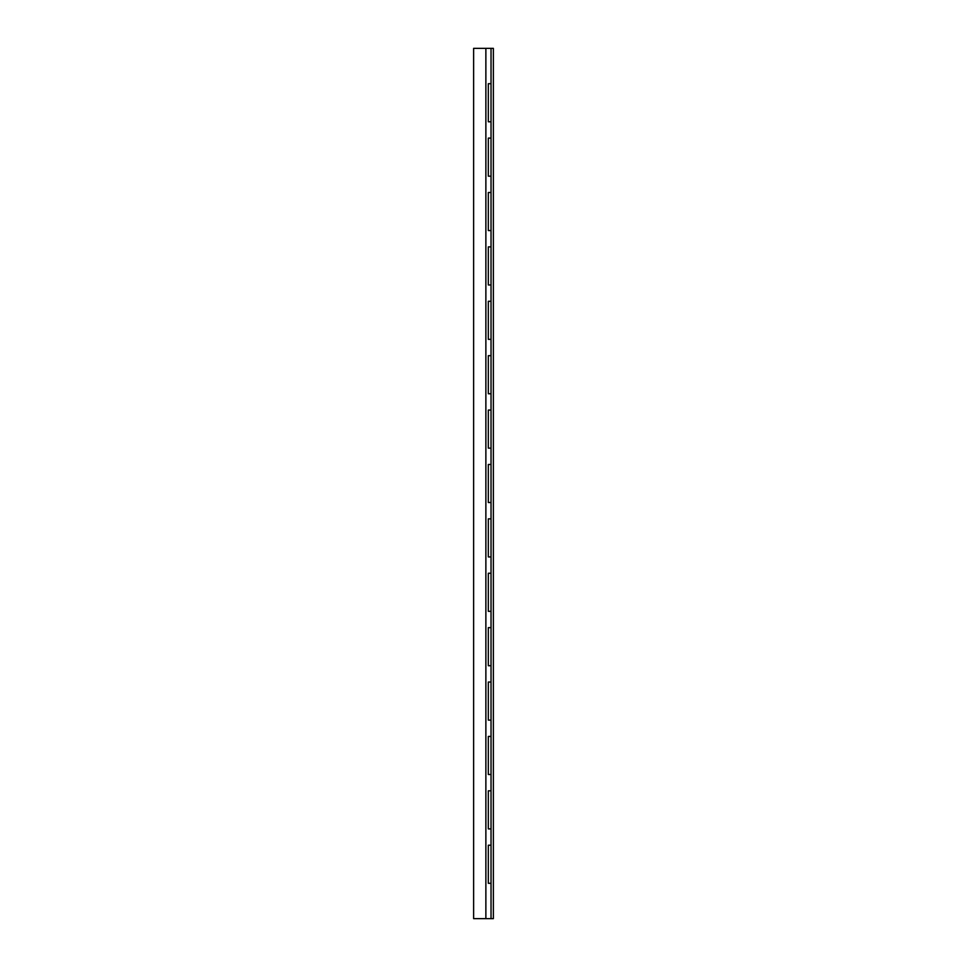 <?xml version="1.0" encoding="UTF-8"?>
<svg xmlns="http://www.w3.org/2000/svg" width="967" height="967" viewBox="0 0 967 967"><rect width="100%" height="100%" fill="white"/><g stroke="black" fill="none" stroke-linecap="round" stroke-linejoin="round"><path stroke-width="0.73" stroke-dasharray="4.83 3.63" d="M473.625 918.65L485.869 918.65L473.625 918.65L485.869 918.65L473.625 918.65L473.625 48.35L485.869 48.35L485.869 918.65L485.869 48.35L473.625 48.35L485.869 48.35L473.625 48.35L473.625 918.65L485.869 918.65L485.869 48.35L491.031 48.35L491.031 83.706L491.031 48.35L491.031 83.706L491.031 48.35L485.869 48.35L485.869 918.65L491.031 918.65L491.031 883.294L491.031 918.65L491.031 883.294L491.031 918.65L485.869 918.65L485.869 48.35L473.625 48.35L473.625 918.65L473.625 48.35L485.869 48.35L485.869 918.65L473.625 918.65L473.625 48.35L473.625 918.65M491.031 828.9L491.031 845.218L491.031 828.9L491.031 845.218L491.031 828.9L488.311 828.9L491.031 828.9L491.031 774.507L491.031 790.825L491.031 774.507L491.031 790.825L488.311 790.825L488.311 828.9L488.311 790.825L491.031 790.825L491.031 845.218L488.311 845.218L488.311 883.294L491.031 883.294L488.311 883.294L488.311 845.218L491.031 845.218L491.031 883.294L491.031 828.9M491.031 720.113L491.031 736.431L491.031 720.113L491.031 736.431L491.031 720.113L488.311 720.113L491.031 720.113L491.031 665.719L491.031 682.037L491.031 665.719L491.031 682.037L488.311 682.037L488.311 720.113L488.311 682.037L491.031 682.037L491.031 736.431L488.311 736.431L488.311 774.507L491.031 774.507L488.311 774.507L488.311 736.431L491.031 736.431L491.031 774.507L491.031 720.113M491.031 611.325L491.031 627.643L491.031 611.325L491.031 627.643L491.031 611.325L488.311 611.325L491.031 611.325L491.031 556.932L491.031 573.25L491.031 556.932L491.031 573.25L488.311 573.25L488.311 611.325L488.311 573.25L491.031 573.25L491.031 627.643L488.311 627.643L488.311 665.719L491.031 665.719L488.311 665.719L488.311 627.643L491.031 627.643L491.031 665.719L491.031 611.325M491.031 502.538L491.031 518.856L491.031 502.538L491.031 518.856L491.031 502.538L488.311 502.538L491.031 502.538L491.031 448.144L491.031 464.462L491.031 448.144L491.031 464.462L488.311 464.462L488.311 502.538L488.311 464.462L491.031 464.462L491.031 518.856L488.311 518.856L488.311 556.932L491.031 556.932L488.311 556.932L488.311 518.856L491.031 518.856L491.031 556.932L491.031 502.538M491.031 393.75L491.031 410.068L491.031 393.75L491.031 410.068L491.031 393.75L488.311 393.75L491.031 393.75L491.031 339.357L491.031 355.675L491.031 339.357L491.031 355.675L488.311 355.675L488.311 393.75L488.311 355.675L491.031 355.675L491.031 410.068L488.311 410.068L488.311 448.144L491.031 448.144L488.311 448.144L488.311 410.068L491.031 410.068L491.031 448.144L491.031 393.75M491.031 284.963L491.031 301.281L491.031 284.963L491.031 301.281L491.031 284.963L488.311 284.963L491.031 284.963L491.031 230.569L491.031 246.887L491.031 230.569L491.031 246.887L488.311 246.887L488.311 284.963L488.311 246.887L491.031 246.887L491.031 301.281L488.311 301.281L488.311 339.357L491.031 339.357L488.311 339.357L488.311 301.281L491.031 301.281L491.031 339.357L491.031 284.963M491.031 176.175L491.031 192.493L491.031 176.175L491.031 192.493L491.031 176.175L488.311 176.175L491.031 176.175L491.031 121.782L491.031 138.1L491.031 121.782L491.031 138.1L488.311 138.1L488.311 176.175L488.311 138.1L491.031 138.1L491.031 192.493L488.311 192.493L488.311 230.569L491.031 230.569L488.311 230.569L488.311 192.493L491.031 192.493L491.031 230.569L491.031 176.175M491.031 83.706L488.311 83.706L488.311 121.782L491.031 121.782L488.311 121.782L488.311 83.706L491.031 83.706L491.031 121.782L491.031 48.35L493.375 48.35L491.031 48.35L491.031 83.706M491.031 918.65L493.375 918.65L491.031 918.65L491.031 883.294L491.031 918.65M493.375 48.35L493.375 918.65L493.375 48.35M491.031 790.825L491.031 774.507L491.031 790.825M491.031 682.037L491.031 665.719L491.031 682.037M491.031 573.25L491.031 556.932L491.031 573.25M491.031 464.462L491.031 448.144L491.031 464.462M491.031 355.675L491.031 339.357L491.031 355.675M491.031 246.887L491.031 230.569L491.031 246.887M491.031 138.1L491.031 121.782L491.031 138.1"/><path stroke-width="1.45" d="M473.625 918.65L485.869 918.65L485.869 48.35L473.625 48.35L473.625 918.65L473.625 48.35L485.869 48.35L485.869 918.65L473.625 918.65M491.031 828.9L491.031 845.218L491.031 828.9L488.311 828.9L488.311 790.825L491.031 790.825L491.031 774.507L491.031 790.825L488.311 790.825L488.311 828.9L491.031 828.9L491.031 790.825L491.031 828.9M491.031 883.294L491.031 918.65L491.031 883.294L488.311 883.294L488.311 845.218L491.031 845.218L488.311 845.218L488.311 883.294L491.031 883.294L491.031 845.218L491.031 883.294M491.031 720.113L491.031 736.431L491.031 720.113L488.311 720.113L488.311 682.037L491.031 682.037L491.031 665.719L491.031 682.037L488.311 682.037L488.311 720.113L491.031 720.113L491.031 682.037L491.031 720.113M491.031 611.325L491.031 627.643L491.031 611.325L488.311 611.325L488.311 573.25L491.031 573.25L491.031 556.932L491.031 573.25L488.311 573.25L488.311 611.325L491.031 611.325L491.031 573.25L491.031 611.325M491.031 502.538L491.031 518.856L491.031 502.538L488.311 502.538L488.311 464.462L491.031 464.462L491.031 448.144L491.031 464.462L488.311 464.462L488.311 502.538L491.031 502.538L491.031 464.462L491.031 502.538M491.031 393.75L491.031 410.068L491.031 393.75L488.311 393.75L488.311 355.675L491.031 355.675L491.031 339.357L491.031 355.675L488.311 355.675L488.311 393.75L491.031 393.75L491.031 355.675L491.031 393.75M491.031 284.963L491.031 301.281L491.031 284.963L488.311 284.963L488.311 246.887L491.031 246.887L491.031 230.569L491.031 246.887L488.311 246.887L488.311 284.963L491.031 284.963L491.031 246.887L491.031 284.963M491.031 176.175L491.031 192.493L491.031 176.175L488.311 176.175L488.311 138.1L491.031 138.1L491.031 121.782L491.031 138.1L488.311 138.1L488.311 176.175L491.031 176.175L491.031 138.1L491.031 176.175M491.031 48.35L491.031 83.706L491.031 48.35L485.869 48.35L493.375 48.35L493.375 918.65L485.869 918.65L493.375 918.65L493.375 48.35L491.031 48.35M491.031 774.507L488.311 774.507L488.311 736.431L491.031 736.431L488.311 736.431L488.311 774.507L491.031 774.507L491.031 736.431L491.031 774.507M491.031 665.719L488.311 665.719L488.311 627.643L491.031 627.643L488.311 627.643L488.311 665.719L491.031 665.719L491.031 627.643L491.031 665.719M491.031 556.932L488.311 556.932L488.311 518.856L491.031 518.856L488.311 518.856L488.311 556.932L491.031 556.932L491.031 518.856L491.031 556.932M491.031 448.144L488.311 448.144L488.311 410.068L491.031 410.068L488.311 410.068L488.311 448.144L491.031 448.144L491.031 410.068L491.031 448.144M491.031 339.357L488.311 339.357L488.311 301.281L491.031 301.281L488.311 301.281L488.311 339.357L491.031 339.357L491.031 301.281L491.031 339.357M491.031 230.569L488.311 230.569L488.311 192.493L491.031 192.493L488.311 192.493L488.311 230.569L491.031 230.569L491.031 192.493L491.031 230.569M491.031 121.782L488.311 121.782L488.311 83.706L491.031 83.706L488.311 83.706L488.311 121.782L491.031 121.782L491.031 83.706L491.031 121.782"/></g></svg>
